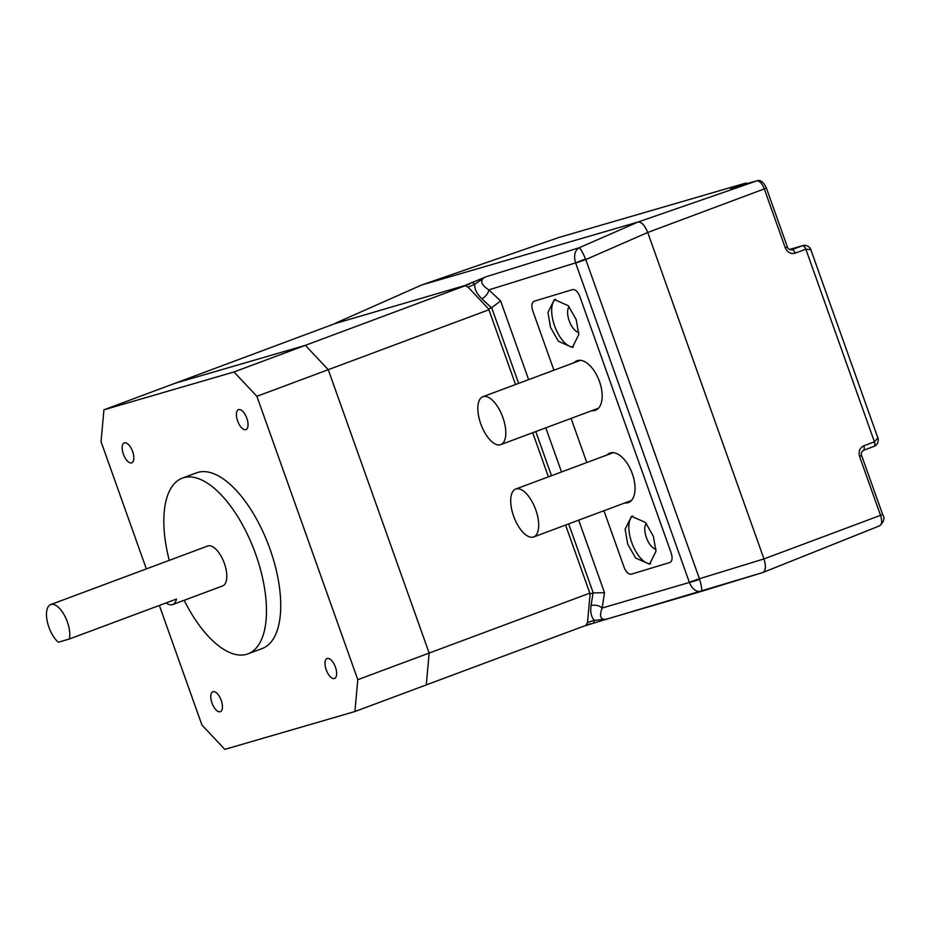 <?xml version="1.0" encoding="UTF-8"?>
<svg xmlns="http://www.w3.org/2000/svg" width="930" height="930" viewBox="0 0 930 930"><rect width="100%" height="100%" fill="white"/><g stroke="black" fill="none" stroke-linecap="round" stroke-linejoin="round"><path stroke-width="1.4" d="M624.751 502.967A26.424 13.799 -110.6 0 0 628.436 502.549A26.424 13.799 -110.6 0 0 632.354 473.823A26.424 13.799 -110.6 0 0 609.813 453.084A26.424 13.799 -110.6 0 0 606.941 455.014M591.887 410.653A26.424 13.799 -110.6 0 0 595.572 410.235A26.424 13.799 -110.6 0 0 599.478 381.509A26.424 13.799 -110.6 0 0 576.937 360.77A26.424 13.799 -110.6 0 0 574.077 362.7M569.16 306.737A14.066 6.312 -110.5 0 0 569.207 320.838A14.066 6.312 -110.5 0 0 578.797 332.405M573.531 346.89A25.575 11.486 69.5 0 1 554.606 325.872A25.575 11.486 69.5 0 1 555.687 299.216M646.338 523.474A14.066 6.312 -110.5 0 0 646.385 537.575A14.066 6.312 -110.5 0 0 655.976 549.153M650.709 563.638A25.575 11.486 69.5 0 1 631.784 542.62A25.575 11.486 69.5 0 1 632.865 515.964M653.395 536.366L655.987 551.304L649.547 564.196L635.62 558.035L627.715 544.143L625.123 529.193L631.563 516.313L645.49 522.474L653.395 536.366M576.216 319.629L578.809 334.568L572.369 347.448L558.442 341.287L550.525 327.395L547.944 312.457L554.373 299.565L568.311 305.726L576.216 319.629M532.681 310.562L553.92 370.21L532.681 310.562C531.228 305.633 531.704 302.529 534.099 301.239L572.636 289.59C575.403 289.311 577.786 291.555 579.774 296.321L671.251 553.199C672.704 558.128 672.227 561.232 669.821 562.522L669.821 562.522C672.227 561.232 672.704 558.128 671.251 553.199L579.774 296.321C577.786 291.555 575.403 289.311 572.636 289.59L534.099 301.239C531.704 302.529 531.228 305.633 532.681 310.562M571.078 418.407L586.795 462.536L571.078 418.407M603.954 510.721L624.158 567.44C626.146 572.206 628.529 574.449 631.296 574.182L669.821 562.522L631.296 574.182C628.529 574.449 626.146 572.206 624.158 567.44L603.954 510.721M565.568 525.043L590.108 593.945L587.528 622.449L594.398 620.345L606.965 619.089L592.631 623.449A8.521 3.674 72.9 0 1 592.631 623.449L584.145 626.029M578.681 520.149L604.512 592.701L602.129 608.034C599.199 615.939 600.431 619.729 605.802 619.368L701.255 591.433M335.404 323.477L464.698 285.591L484.1 277.593C479.799 280.953 481.38 285.057 488.843 289.893A8.521 4.987 -46.8 0 1 481.833 298.739C476.799 293.88 474.428 289.067 474.73 284.278L468.139 287.184L488.634 308.969L491.517 307.818L481.833 298.739M689.316 582.238L699.43 578.739L699.616 579.344C701.615 586.423 702.231 590.434 701.452 591.375C696.291 592.224 692.269 589.248 689.386 582.436L575.6 262.865C573.508 255.727 574.682 250.693 579.111 247.775L485.169 277.047L474.73 284.278A8.521 3.639 66.3 0 0 471.289 282.697M335.428 323.21L421.767 284.964L637.934 222.061C641.537 221.852 644.804 225.327 647.733 232.477L763.972 558.918C766.215 566.277 765.797 570.811 762.74 572.543L606.837 619.124M701.348 591.399L762.74 572.543C765.843 570.857 766.25 566.312 763.972 558.918L647.733 232.477L585.772 259.563L699.43 578.739L763.972 558.918L880.536 515.336L859.576 456.479L861.668 455.607L882.628 514.476C884.988 517.987 884.035 521.753 879.768 525.752L879.582 525.822C881.966 524.532 882.279 521.033 880.536 515.336L882.628 514.476M590.108 593.945L593.224 592.887L568.66 523.892M746.302 183.931A4.266 2 -109.1 0 0 744.79 183.373L559.255 237.359L421.767 284.964L637.934 222.061L579.111 247.775C580.448 248.438 582.587 252.181 585.54 258.982L575.6 262.865L488.843 289.893L500.619 300.936L491.517 307.818M488.634 308.969L515.534 384.532M532.704 432.729L548.409 476.846M468.139 287.184L464.698 285.591M699.616 579.344A8.521 0.616 -18.1 0 1 689.386 582.436L602.129 608.034A8.521 5.336 8.8 0 0 591.085 605.546C590.143 612.196 591.248 617.125 594.398 620.345A8.521 3.674 72.9 0 1 592.654 623.437L585.784 625.553L587.528 622.449M585.54 258.982L585.772 259.563L575.67 263.062M604.512 592.701L593.224 592.887M69.773 635.806A21.309 9.567 -110.5 0 0 63.414 613.567A21.309 9.567 -110.5 0 0 50.685 604.581A21.309 9.567 -110.5 0 0 46.5 613.3A21.309 9.567 -110.5 0 0 58.323 642.223L69.378 639.003A21.309 9.567 -110.5 0 0 69.773 635.806M69.378 639.003L176.433 599.071A21.309 9.567 -110.5 0 1 172.631 604.593L222.584 585.958A21.309 9.567 -110.5 0 0 224.235 562.987A21.309 9.567 -110.5 0 0 207.994 545.922A21.309 9.567 -110.5 0 0 207.692 546.026L50.685 604.581M166.144 602.907A21.309 9.567 -110.5 0 0 172.631 604.593M327.255 658.452A10.66 4.79 -110.5 0 0 327.104 658.498A10.66 4.79 -110.5 0 0 326.279 669.984A10.66 4.79 -110.5 0 0 334.405 678.516A10.66 4.79 -110.5 0 0 334.556 678.47A10.66 4.79 -110.5 0 0 335.37 666.973A10.66 4.79 -110.5 0 0 327.255 658.452M213.04 691.676A10.66 4.79 -110.5 0 0 212.889 691.734A10.66 4.79 -110.5 0 0 212.063 703.22A10.66 4.79 -110.5 0 0 220.189 711.752A10.66 4.79 -110.5 0 0 220.34 711.706A10.66 4.79 -110.5 0 0 221.154 700.209A10.66 4.79 -110.5 0 0 213.04 691.676M124.422 442.831A10.66 4.79 -110.5 0 0 124.283 442.878A10.66 4.79 -110.5 0 0 123.458 454.363A10.66 4.79 -110.5 0 0 131.572 462.896A10.66 4.79 -110.5 0 0 131.723 462.849A10.66 4.79 -110.5 0 0 132.548 451.352A10.66 4.79 -110.5 0 0 124.422 442.831M238.638 409.595A10.66 4.79 -110.5 0 0 238.487 409.642A10.66 4.79 -110.5 0 0 237.673 421.127A10.66 4.79 -110.5 0 0 245.787 429.66A10.66 4.79 -110.5 0 0 245.939 429.614A10.66 4.79 -110.5 0 0 246.764 418.116A10.66 4.79 -110.5 0 0 238.638 409.595M184.163 600.292A93.779 42.117 -110.5 0 0 246.59 654.302A93.779 42.117 -110.5 0 0 247.915 653.86A93.779 42.117 -110.5 0 0 255.145 552.734A93.779 42.117 -110.5 0 0 183.698 477.695A93.779 42.117 -110.5 0 0 182.373 478.136A93.779 42.117 -110.5 0 0 169.26 560.36M247.915 653.86L262.19 648.536A93.779 42.117 -110.5 0 0 269.409 547.41A93.779 42.117 -110.5 0 0 197.974 472.37A93.779 42.117 -110.5 0 0 196.649 472.812L182.373 478.136M146.347 568.904L101.045 441.657L103.928 409.816L233.988 371.965L256.889 396.308L357.794 679.679L354.9 711.531L224.839 749.371L201.938 725.028L159.356 605.442M338.567 322.292L103.928 409.816M469.499 284.127L305.354 345.344L175.293 383.195L305.354 345.344L233.988 371.965M488.913 309.76L328.255 369.687L305.354 345.344L328.255 369.687L256.889 396.308M589.818 593.142L429.16 653.069L328.255 369.687L429.16 653.069L357.794 679.679M590.411 623.693L426.266 684.91L429.16 653.069L426.266 684.91L354.9 711.531M537.226 514.615A25.575 11.486 -110.5 0 0 515.755 489.029A25.575 11.486 -110.5 0 0 512.163 511.372A25.575 11.486 -110.5 0 0 533.634 536.959A25.575 11.486 -110.5 0 0 537.226 514.615M637.934 222.061C641.549 221.793 644.816 225.269 647.733 232.477L764.297 188.906C762.042 183.361 759.531 180.687 756.753 180.885L637.934 222.061M791.395 249.821L802.881 245.59L789.465 249.484M861.668 455.607C860.785 453.747 861.343 452.003 863.354 450.364L863.354 450.364A4.266 2 69.5 0 0 863.772 445.807L874.433 441.82L877.85 437.879L810.821 249.647L805.833 249.159L795.173 253.146A4.266 2 69.5 0 0 791.825 249.705L791.593 249.775C789.303 249.786 787.884 248.822 787.35 246.892L785.257 247.764C787.419 252.437 790.733 254.227 795.173 253.146M877.85 437.879L877.85 437.879C878.06 436.763 879.71 444.168 874.107 446.342L874.107 446.342A4.266 1.988 68.1 0 1 874.026 446.377L863.412 450.341M746.174 183.966A4.266 1.918 -109.1 0 0 744.709 183.396L559.93 237.162M734.793 187.279A4.266 1.918 -109.1 0 0 733.921 187.139L744.709 183.396M789.489 249.496L802.416 245.741A4.266 2 69.5 0 1 805.764 249.194M802.567 245.683A4.266 2 70.9 0 1 805.833 249.159L874.433 441.82A4.266 1.988 68.1 0 1 874.107 446.342L873.944 446.412A4.266 2 69.5 0 1 873.875 446.435M874.363 441.855A4.266 2 69.5 0 1 873.944 446.412L863.354 450.364A4.266 2 69.5 0 1 863.284 450.387M504.351 422.29A25.575 11.486 -110.5 0 0 482.879 396.715A25.575 11.486 -110.5 0 0 479.287 419.058A25.575 11.486 -110.5 0 0 500.759 444.633A25.575 11.486 -110.5 0 0 504.351 422.29M500.619 300.936L528.647 379.638M545.805 427.835L561.522 471.963M591.085 605.546L593.038 592.945M551.49 475.695L535.785 431.578M518.626 383.381L491.691 307.749M730.736 188.465A4.266 3.801 73.8 0 0 730.573 188.499L756.915 180.839A4.266 3.801 73.8 0 0 756.753 180.885L733.921 187.139M785.257 247.764L764.297 188.906L766.39 188.034L787.35 246.892M863.772 445.807C859.704 447.911 858.297 451.469 859.576 456.479M592.654 623.437L606.86 619.124M515.755 489.029L613.277 452.654M533.634 536.959L631.447 500.468M762.972 572.462L879.757 525.764M748.755 183.21L745.104 183.268M756.915 180.839C760.322 179.525 763.472 181.92 766.39 188.034M810.821 249.647C811.634 249.879 808.077 244.032 802.881 245.59M482.879 396.715L580.401 360.34M500.759 444.633L598.571 408.154"/></g></svg>
